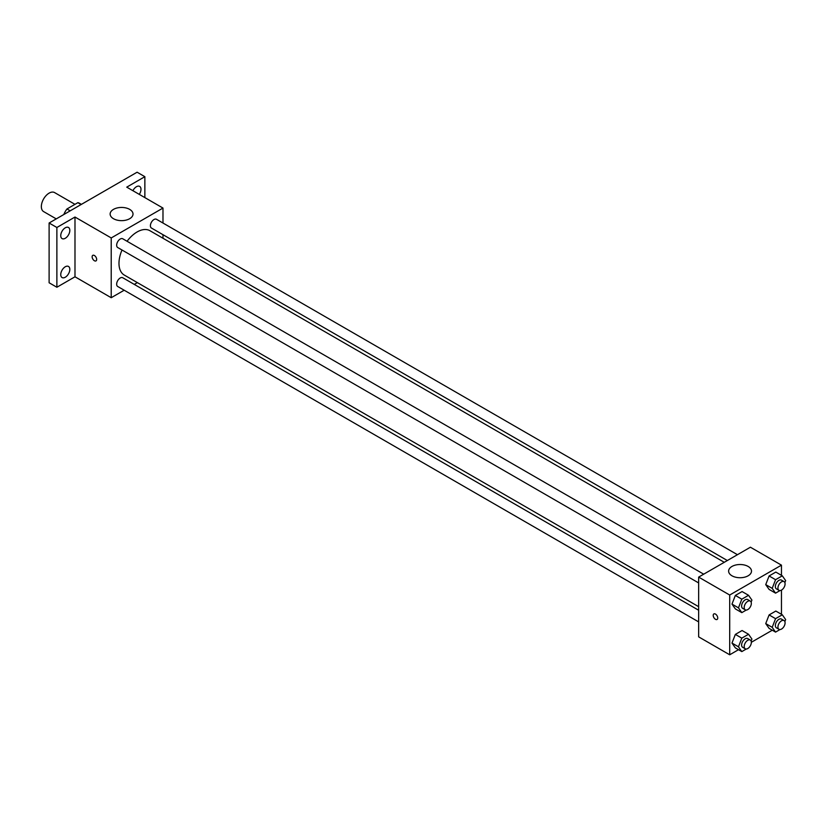 <?xml version="1.0" encoding="UTF-8"?>
<svg xmlns="http://www.w3.org/2000/svg" width="827" height="827" viewBox="0 0 827 827"><rect width="100%" height="100%" fill="white"/><g stroke="black" fill="none" stroke-linecap="round" stroke-linejoin="round"><path stroke-width="1.24" d="M74.968 204.341L54.603 192.588A10.978 6.337 120 0 0 46.147 195.523A10.978 6.337 120 0 0 41.35 206.574A10.978 6.337 120 0 0 43.624 211.598L56.246 218.886M70.192 210.833L66.956 208.973L77.852 202.677A14.173 8.177 120 0 1 79.485 203.266L81.397 204.372M63.989 214.42L63.989 214.1A14.173 8.177 120 0 1 66.956 208.973M81.087 204.548L77.852 202.677M124.184 290.225L111.221 297.71L74.988 276.797L56.877 287.248L49.113 282.772L49.113 223.011L137.096 172.212L144.859 176.689L144.859 197.612M137.354 282.617L134.284 284.395M65.292 277.231A6.409 3.701 -60 0 1 62.077 277.552A6.409 3.701 -60 0 1 61.095 272.414A6.409 3.701 -60 0 1 65.292 266.759A6.409 3.701 -60 0 1 68.496 266.449A6.409 3.701 -60 0 1 69.478 271.587A6.409 3.701 -60 0 1 65.292 277.231M65.292 238.269A6.409 3.701 -60 0 1 62.077 238.589A6.409 3.701 -60 0 1 61.095 233.452A6.409 3.701 -60 0 1 65.292 227.797A6.409 3.701 -60 0 1 68.496 227.477A6.409 3.701 -60 0 1 69.478 232.614A6.409 3.701 -60 0 1 65.292 238.269M74.988 276.797L74.988 217.036L56.877 227.487L49.113 223.011M56.877 287.248L56.877 227.487M111.221 297.71L111.221 237.949L74.988 217.036M111.221 237.949L162.981 208.063L126.748 187.15L144.859 176.689M113.485 218.71A11.433 6.606 180 0 1 110.136 214.038A11.433 6.606 180 0 1 121.569 207.443A11.433 6.606 180 0 1 133.013 214.038A11.433 6.606 180 0 1 125.952 220.147A11.433 6.606 180 0 1 113.485 218.71M132.92 190.706A6.409 3.701 -60 0 1 136.455 186.716A6.409 3.701 -60 0 1 139.66 186.395A6.409 3.701 -60 0 1 139.287 194.386M122.014 250.012A25.616 14.793 120 0 0 118.985 263.348A25.616 14.793 120 0 0 124.288 275.071L698.65 606.677M724.266 562.308L149.904 230.702A25.616 14.793 120 0 0 127.069 241.267M162.981 208.063L162.981 223.032M162.981 234.692L162.981 238.248M737.446 554.7L156.499 219.289A5.055 2.915 120 0 0 152.602 220.644A5.055 2.915 120 0 0 150.4 225.73A5.055 2.915 120 0 0 151.444 228.035L727.346 560.53M698.65 610.233L122.747 277.738A5.055 2.915 120 0 0 118.861 279.092A5.055 2.915 120 0 0 116.659 284.178A5.055 2.915 120 0 0 117.703 286.483L698.65 621.894M698.65 582.932L117.703 247.521A5.055 2.915 -60 0 1 117.703 241.691A5.055 2.915 -60 0 1 122.747 238.776L703.705 574.186M96.666 259.43A3.205 1.85 60 0 1 96.004 260.887A3.205 1.85 60 0 1 92.8 259.047A3.205 1.85 60 0 1 92.8 255.347A3.205 1.85 60 0 1 95.27 256.205A3.205 1.85 60 0 1 96.666 259.43M96.004 260.887A3.205 1.85 60 0 1 92.8 259.037A3.205 1.85 60 0 1 92.8 255.347M738.532 649.691L729.703 654.788L698.65 636.862L698.65 577.101L750.409 547.216L781.463 565.151L781.463 575.334M772.284 630.215L751.34 642.3M769.1 589.413L765.73 584.627L769.1 575.964L775.819 572.077L769.1 575.964L765.73 584.627L769.1 589.413L775.561 593.145L772.201 588.359L775.561 579.696L782.29 575.819L785.65 580.595L784.864 582.621M735.348 647.861L731.988 643.075L735.348 634.412L742.077 630.525L735.348 634.412L731.988 643.075L735.348 647.861L741.819 651.593L738.459 646.807L741.819 638.144L748.538 634.268L751.908 639.044L751.123 641.07M781.463 590.127L781.463 614.306M729.703 654.788L729.703 595.026L781.463 565.151M769.1 628.375L765.73 623.589L769.1 614.926L775.819 611.05L769.1 614.926L765.73 623.589L769.1 628.375L775.561 632.107L772.201 627.331L775.561 618.658L782.29 614.781L785.65 619.568L784.864 621.584M735.348 608.889L731.988 604.113L735.348 595.44L742.077 591.563L735.348 595.44L731.988 604.113L735.348 608.889L741.819 612.631L738.459 607.845L741.819 599.182L748.538 595.295L751.908 600.082L751.123 602.097M729.703 595.026L698.65 577.101M731.967 575.788A11.433 6.606 180 0 1 728.618 571.126A11.433 6.606 180 0 1 740.062 564.521A11.433 6.606 180 0 1 751.495 571.126A11.433 6.606 180 0 1 744.434 577.225A11.433 6.606 180 0 1 731.967 575.788M717.743 617.996A3.205 1.85 60 0 1 717.071 619.464A3.205 1.85 60 0 1 713.877 617.614A3.205 1.85 60 0 1 713.877 613.923A3.205 1.85 60 0 1 716.337 614.781A3.205 1.85 60 0 1 717.743 617.996M717.081 619.464A3.205 1.85 60 0 1 713.877 617.614A3.205 1.85 60 0 1 713.877 613.913M746.254 610.068L741.819 612.631M750.296 601.084L747.711 599.585A5.055 2.915 120 0 0 743.814 600.94A5.055 2.915 120 0 0 741.612 606.026A5.055 2.915 120 0 0 742.656 608.331L745.241 609.83A5.055 2.915 120 0 0 750.296 606.915A5.055 2.915 120 0 0 750.296 601.084A5.055 2.915 120 0 0 746.399 602.438A5.055 2.915 120 0 0 744.197 607.514A5.055 2.915 120 0 0 745.241 609.83M738.459 607.845L731.988 604.113M741.819 599.182L735.348 595.44M748.538 595.295L742.077 591.563M780.006 590.581L775.561 593.145M784.037 581.598L781.453 580.109A5.055 2.915 120 0 0 777.556 581.464A5.055 2.915 120 0 0 775.354 586.539A5.055 2.915 120 0 0 776.398 588.855L778.993 590.344A5.055 2.915 120 0 0 784.037 587.428A5.055 2.915 120 0 0 784.037 581.598A5.055 2.915 120 0 0 780.15 582.952A5.055 2.915 120 0 0 777.938 588.038A5.055 2.915 120 0 0 778.993 590.344M772.201 588.359L765.73 584.627M775.561 579.696L769.1 575.964M782.29 575.819L775.819 572.077M746.254 649.03L741.819 651.593M750.296 640.046L747.711 638.558A5.055 2.915 120 0 0 743.814 639.912A5.055 2.915 120 0 0 741.612 644.988A5.055 2.915 120 0 0 742.656 647.303L745.241 648.792A5.055 2.915 120 0 0 750.296 645.877A5.055 2.915 120 0 0 750.296 640.046A5.055 2.915 120 0 0 746.399 641.401A5.055 2.915 120 0 0 744.197 646.487A5.055 2.915 120 0 0 745.241 648.792M738.459 646.807L731.988 643.075M741.819 638.144L735.348 634.412M748.538 634.268L742.077 630.525M780.006 629.543L775.561 632.107M784.037 620.57L781.453 619.072A5.055 2.915 120 0 0 777.556 620.426A5.055 2.915 120 0 0 775.354 625.512A5.055 2.915 120 0 0 776.398 627.817L778.993 629.316A5.055 2.915 120 0 0 784.037 626.401A5.055 2.915 120 0 0 784.037 620.57A5.055 2.915 120 0 0 780.15 621.914A5.055 2.915 120 0 0 777.938 627A5.055 2.915 120 0 0 778.993 629.316M772.201 627.331L765.73 623.589M775.561 618.658L769.1 614.926M782.29 614.781L775.819 611.05"/></g></svg>
